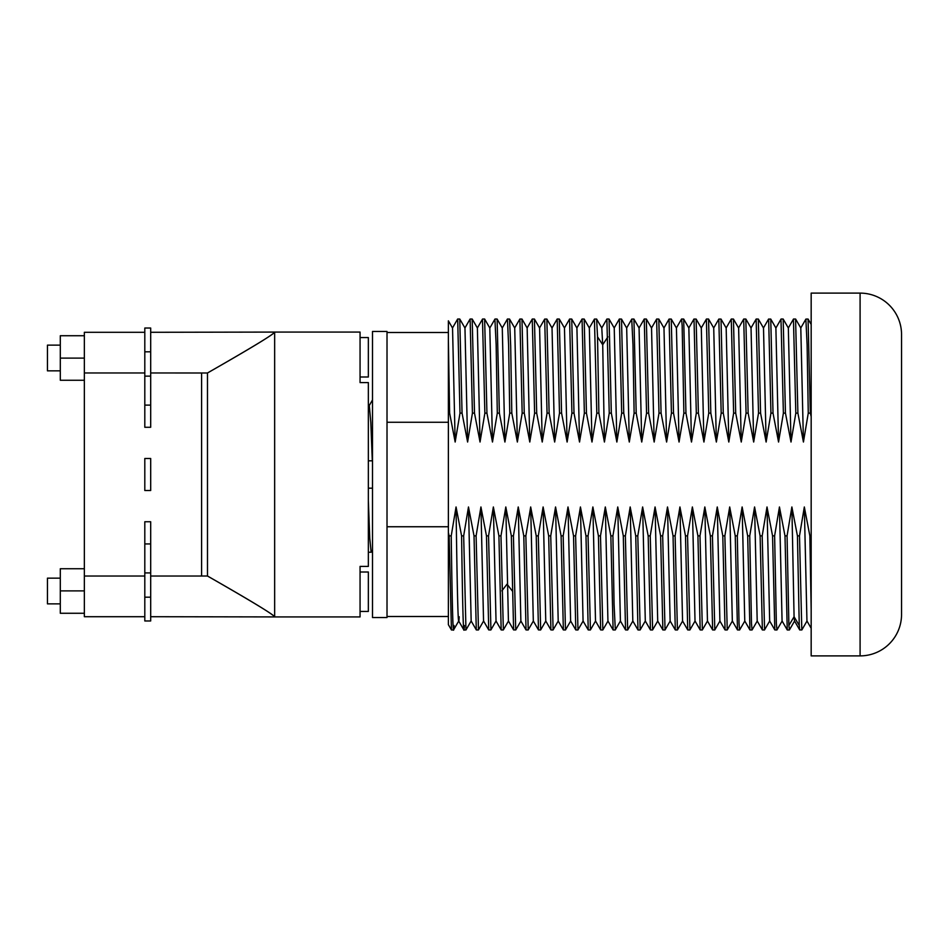 <?xml version="1.0" encoding="UTF-8"?>
<svg xmlns="http://www.w3.org/2000/svg" width="949" height="949" viewBox="0 0 949 949"><rect width="100%" height="100%" fill="white"/><g stroke="black" fill="none" stroke-linecap="round" stroke-linejoin="round"><path stroke-width="1.42" d="M144.806 332.292L84.354 332.292L84.354 590.883L60.297 590.883L60.297 568.748L84.354 568.748M84.354 590.883L84.354 616.708L144.806 616.708M144.806 372.969L84.354 372.969M207.499 372.969C251.687 347.749 273.953 334.19 274.297 332.292C275.222 333.372 252.956 346.943 207.487 372.993L150.689 372.969M144.806 576.031L84.354 576.031M207.511 576.031C252.956 602.057 275.21 615.616 274.297 616.708C273.964 614.81 251.687 601.251 207.499 576.019L150.689 576.031M144.806 351.818L144.806 427.287L150.689 427.275L150.689 328.034L144.806 328.034L144.806 351.818L150.689 351.818M144.806 572.911L150.689 572.911L150.689 521.748L144.806 521.748L144.806 620.966L150.689 620.966L150.689 597.182L144.806 597.182M144.806 490.514L144.806 458.486L150.689 458.486L150.689 490.514L144.806 490.514M150.689 572.911L150.689 597.182M207.487 576.007L207.475 372.993M274.652 474.5L274.652 332.079L360.062 332.079L360.062 382.589L368.354 382.589L368.354 566.411L360.062 566.411L360.062 616.921L274.652 616.921L274.652 474.5M207.487 501.452L207.487 512.057M360.062 571.998L368.354 571.998L368.354 611.429L360.062 611.429M360.062 337.571L368.354 337.571L368.354 377.002L360.062 377.002M368.354 500.704L369.754 538.154L371.142 552.235L372.506 549.981M372.506 460.823L368.354 460.823M368.354 404.167L369.327 405.852L370.822 422.519L372.305 460.823M368.354 488.177L372.506 488.177M372.506 474.5L372.506 617.538L387.014 617.538L387.014 331.462L372.506 331.462L372.506 474.5M452.531 328.022L448.379 320.833L448.379 624.679L451.463 629.982L453.539 629.982L458.758 620.966M448.379 545.96L448.379 624.537L448.379 532.555L449.15 535.865L451.226 535.865C452.151 604.335 453.088 644.561 454.013 625.462M387.014 526.742L448.379 526.742M387.014 422.258L448.379 422.258M452.543 328.034L455.164 442.02L449.624 413.135L448.379 340.964M451.226 535.865L456.054 506.98C457.098 584.726 458.142 637.752 459.197 616.743M456.054 506.98L461.594 535.865L463.67 535.865L465.971 629.982L463.895 629.982L458.687 620.99M901.55 344.938L901.55 334.57A41.459 41.459 0 0 0 860.091 293.111L811.17 293.111L811.17 655.889L860.091 655.889A41.459 41.459 0 0 0 901.55 614.43L901.55 604.062M901.55 334.57L901.55 614.43M449.15 535.865L451.416 629.946M461.594 535.865C462.519 604.335 463.444 644.561 464.381 625.462M463.67 535.865L468.486 506.98L474.026 535.865L476.101 535.865L478.474 629.899M474.026 535.865L476.291 629.934L478.415 629.982M476.101 535.865L480.929 506.98L486.469 535.865L488.545 535.865L490.93 629.851M486.469 535.865L488.735 629.934L490.847 629.982L496.066 620.954M488.545 535.865L493.361 506.98L498.913 535.865L500.977 535.865L503.35 629.911M498.913 535.865L501.179 629.946L503.278 629.982M500.977 535.865L505.805 506.98L511.345 535.865L513.611 629.946L515.782 629.911M511.345 535.865L513.421 535.865L515.722 629.982M513.421 535.865L518.237 506.98L523.789 535.865L525.853 535.865L528.225 629.911M523.789 535.865L526.043 629.934L528.166 629.982L533.385 620.966M525.853 535.865L530.681 506.98L536.221 535.865L538.297 535.865L540.669 629.899M536.221 535.865L538.486 629.934L540.598 629.982M538.297 535.865L543.113 506.98L548.664 535.865L550.74 535.865L553.101 629.911M548.664 535.865L550.918 629.934L553.042 629.982M550.74 535.865L555.556 506.98L561.096 535.865L563.172 535.865L565.474 629.982L570.705 620.966M561.096 535.865L563.362 629.946L565.474 629.982M563.172 535.865L568 506.98L573.54 535.865L575.616 535.865L577.977 629.911M573.54 535.865L575.806 629.946L577.917 629.982L583.149 620.966M575.616 535.865L580.432 506.98L585.972 535.865L588.048 535.865L590.42 629.899M585.972 535.865L588.238 629.934L590.361 629.982M602.852 629.922L600.492 535.865L605.308 506.98L610.848 535.865L612.924 535.865L614.074 604.335L615.32 629.816M588.048 535.865L592.876 506.98L598.416 535.865L600.492 535.865M598.416 535.865L600.681 629.934L602.793 629.982M610.848 535.865L613.113 629.946L615.237 629.982L620.444 620.943M612.924 535.865L617.752 506.98L623.291 535.865L625.367 535.865L627.669 629.982L632.888 620.99M623.291 535.865L625.557 629.934L627.669 629.982M625.367 535.865L630.183 506.98L635.735 535.865L637.799 535.865L640.195 629.828M635.735 535.865L637.989 629.946L632.829 620.99M652.615 629.899L650.243 535.865L655.059 506.98L660.611 535.865L662.675 535.865L665.035 629.922M637.799 535.865L642.627 506.98L648.167 535.865L650.243 535.865M648.167 535.865L650.433 629.946L652.544 629.982M660.611 535.865L662.865 629.946L664.988 629.982L670.208 620.966M662.675 535.865L667.503 506.98L673.043 535.865L675.119 535.865L677.42 629.982L682.651 620.966M673.043 535.865L675.308 629.946L677.42 629.982M675.119 535.865L679.935 506.98L685.486 535.865L687.551 535.865L689.923 629.899M685.486 535.865L687.74 629.946L689.864 629.982M702.367 629.899L699.994 535.865L704.822 506.98L710.362 535.865L712.438 535.865L714.799 629.922M687.551 535.865L692.379 506.98L697.918 535.865L699.994 535.865M697.918 535.865L700.184 629.934L702.296 629.982L707.527 620.954M710.362 535.865L712.628 629.946L714.739 629.982M712.438 535.865L717.254 506.98L722.794 535.865L724.87 535.865L727.231 629.922M722.794 535.865L725.06 629.946L727.183 629.982M724.87 535.865L729.698 506.98L735.238 535.865L737.314 535.865L739.034 623.434L739.615 629.982L744.846 620.966M735.238 535.865L737.503 629.946L739.615 629.982M737.314 535.865L742.13 506.98L747.67 535.865L749.746 535.865L751.478 623.434L752.059 629.982L757.278 620.966M747.67 535.865L749.935 629.946L752.059 629.982M749.746 535.865L754.574 506.98L760.113 535.865L762.189 535.865L764.574 629.828M760.113 535.865L762.379 629.946L764.491 629.982M762.189 535.865L767.006 506.98L772.557 535.865L774.621 535.865L776.353 623.434L776.934 629.982L782.142 620.978M772.557 535.865L774.811 629.934L776.934 629.982M774.621 535.865L779.449 506.98L784.989 535.865L787.065 535.865L788.892 625.462L794.076 616.743L794.538 621.002M784.989 535.865L787.255 629.946L782.071 620.966L779.449 506.98M789.438 629.899L788.892 625.462M787.065 535.865L791.881 506.98L797.433 535.865L799.26 625.462L799.699 629.946L801.858 629.922M797.433 535.865L799.497 535.865L801.81 629.982M799.497 535.865L804.325 506.98L809.865 535.865L811.17 535.865M809.865 535.865L811.17 610.231M505.805 506.98L508.427 620.966L513.611 629.946M468.486 506.98L471.167 621.002M480.929 506.98L483.551 620.966M493.361 506.98L496.03 621.002M464.963 328.01L467.608 442.02L462.056 413.135L459.755 319.018L457.679 319.018L459.992 413.135L455.164 442.02M477.383 327.998L480.04 442.02L474.5 413.135L472.187 319.018L470.123 319.018L472.424 413.135L467.608 442.02M489.803 327.998L492.484 442.02L486.932 413.135L484.631 319.018L489.85 328.069M502.282 328.01L504.915 442.02L499.376 413.135L497.11 319.054L502.282 328.022M482.472 319.172L484.868 413.135L480.04 442.02M494.904 319.184L496.149 344.665L497.3 413.135L492.484 442.02M502.223 328.022L507.43 319.018L508.593 344.665L509.743 413.135L504.915 442.02M457.62 319.089L452.459 328.022M448.379 413.135L449.624 413.135M459.992 413.135L462.056 413.135M472.424 413.135L474.5 413.135M484.868 413.135L486.932 413.135M497.3 413.135L499.376 413.135M509.743 413.135L511.808 413.135L510.681 345.816L509.554 319.054L507.43 319.018M514.643 328.034L519.874 319.018L522.175 413.135L517.359 442.02L511.808 413.135M522.175 413.135L524.251 413.135L529.791 442.02L534.619 413.135L536.695 413.135L542.235 442.02L547.051 413.135L549.127 413.135L554.667 442.02L559.495 413.135L561.571 413.135L559.258 319.018L557.182 319.018L559.495 413.135M569.566 319.089L571.927 413.135L567.111 442.02L561.571 413.135M571.927 413.135L574.003 413.135L579.542 442.02L584.37 413.135L586.446 413.135L591.986 442.02L596.814 413.135L598.878 413.135L597.538 336.836L602.71 344.784L604.43 442.02L598.878 413.135M606.874 319.101L609.246 413.135L604.43 442.02M609.246 413.135L611.322 413.135L616.862 442.02L621.69 413.135L623.754 413.135L629.306 442.02L634.122 413.135L636.198 413.135L641.738 442.02L646.566 413.135L648.63 413.135L646.328 319.018L644.252 319.018L646.566 413.135M656.625 319.101L658.997 413.135L654.181 442.02L648.63 413.135M658.997 413.135L661.073 413.135L666.613 442.02L671.441 413.135L673.517 413.135L679.057 442.02L683.873 413.135L685.949 413.135L691.489 442.02L696.317 413.135L698.393 413.135L703.933 442.02L708.749 413.135L710.825 413.135L716.365 442.02L721.193 413.135L723.268 413.135L728.808 442.02L733.636 413.135L735.7 413.135L741.252 442.02L746.068 413.135L748.144 413.135L745.819 319.018M756.139 319.101L758.512 413.135L753.684 442.02L748.144 413.135M758.512 413.135L760.576 413.135L766.128 442.02L770.944 413.135L773.02 413.135L778.56 442.02L783.388 413.135L785.452 413.135L791.003 442.02L795.82 413.135L797.895 413.135L795.582 319.018M805.867 319.161L807.113 344.665L808.263 413.135L803.435 442.02L797.895 413.135M808.263 413.135L810.339 413.135L811.17 416.694M800.802 328.022L803.435 442.02M804.325 506.98L806.947 620.966M800.731 328.057L805.926 319.066L808.074 319.054L810.339 413.135M754.574 506.98L757.195 620.966L762.391 629.958M767.006 506.98L769.663 621.002M791.881 506.98L794.076 616.743L799.26 625.462M751.039 328.01L753.684 442.02M763.506 328.034L766.128 442.02M750.967 328.046L756.199 319.018L758.322 319.066L760.576 413.135M775.891 327.998L778.56 442.02M768.571 319.101L770.754 319.066L773.02 413.135M788.334 327.998L791.003 442.02M788.37 328.046L783.174 319.066L785.452 413.135M768.643 319.018L770.944 413.135M780.98 319.196L783.388 413.135M793.435 319.149L795.82 413.135M704.822 506.98L707.456 620.99M717.254 506.98L719.888 620.99M729.698 506.98L732.331 620.978M742.13 506.98L744.763 620.978M706.388 319.101L708.749 413.135M701.299 328.01L703.933 442.02M718.82 319.101L721.193 413.135M713.731 328.022L716.365 442.02M731.264 319.089L733.636 413.135M726.175 328.022L728.808 442.02M743.708 319.078L746.068 413.135M731.323 319.018L733.447 319.054L738.63 328.034L741.252 442.02M693.956 319.078L696.127 319.054L698.393 413.135M713.743 328.034L708.559 319.066L710.825 413.135M713.66 328.034L718.844 319.066L721.003 319.066L723.268 413.135M733.447 319.054L735.7 413.135M519.874 319.018L521.986 319.054L524.251 413.135M532.259 319.078L534.619 413.135M532.306 319.018L534.429 319.054L536.695 413.135M544.69 319.089L547.051 413.135M539.518 328.034L544.702 319.066L546.861 319.054L549.127 413.135M569.625 319.018L571.737 319.054L574.003 413.135M576.838 328.034L582.069 319.018L584.37 413.135M582.069 319.018L584.181 319.054L586.446 413.135M594.442 319.089L596.814 413.135M589.27 328.046L594.465 319.066L596.624 319.054L597.538 336.836M614.228 328.022L609.056 319.054L611.322 413.135M626.637 327.998L621.5 319.066L619.377 319.018L621.69 413.135M621.5 319.066L623.754 413.135M631.726 319.184L632.971 344.665L634.122 413.135M626.601 328.057L631.797 319.066L633.932 319.054L636.198 413.135M644.169 319.172L639.033 328.057M656.696 319.018L658.808 319.066L661.073 413.135M669.069 319.101L671.441 413.135M663.909 328.046L669.092 319.066L671.251 319.054L673.517 413.135M676.34 328.034L681.572 319.018L682.153 325.566L683.873 413.135M681.572 319.018L683.683 319.054L685.949 413.135M694.004 319.018L696.317 413.135M518.237 506.98L520.871 620.978M530.681 506.98L533.314 620.978M543.113 506.98L545.758 620.99M514.726 328.022L517.359 442.02M527.158 328.01L529.791 442.02M539.59 328.01L542.235 442.02M552.033 328.01L554.667 442.02M601.785 328.01L602.71 344.784L607.894 336.836M568 506.98L570.622 620.978M580.432 506.98L583.066 620.978M592.876 506.98L595.509 620.99M555.556 506.98L558.202 620.99M564.477 328.022L567.111 442.02M576.921 328.022L579.542 442.02M589.341 328.01L591.986 442.02M617.752 506.98L620.409 621.002M630.183 506.98L632.805 620.966M642.627 506.98L645.296 621.002M605.308 506.98L607.929 620.966L613.113 629.946M614.24 328.034L616.862 442.02M626.684 328.046L629.306 442.02M639.068 327.998L641.738 442.02M651.536 328.01L654.181 442.02M655.059 506.98L657.704 620.99M667.503 506.98L670.136 620.99M679.935 506.98L682.556 620.966L687.752 629.946M692.379 506.98L695.012 620.99M663.98 328.01L666.613 442.02M671.251 319.054L676.435 328.034L679.057 442.02M688.855 328.01L691.489 442.02M84.354 380.252L60.297 380.252L60.297 335.732L84.354 335.732M84.354 613.268L60.297 613.268L60.297 590.883M84.354 358.117L60.297 358.117M60.297 603.861L47.45 603.861L47.45 578.155L60.297 578.155M60.297 370.845L47.45 370.845L47.45 345.139L60.297 345.139M201.603 372.993L201.603 576.019M144.806 405.116L150.689 405.116M150.689 543.943L144.806 543.943M860.091 293.111L860.091 655.889M501.855 590.883L507.039 584.157L512.223 590.883M150.689 332.292L274.652 332.079M144.806 376.136L150.689 376.136M150.689 616.708L274.652 616.921M368.354 552.235L371.142 552.235M369.208 405.626L372.506 399.92M387.014 616.506L448.379 616.506M387.014 332.494L448.379 332.494M638.036 629.982L640.112 629.982M787.302 629.982L789.354 629.982M466.006 629.899L471.19 620.919M478.45 629.946L483.622 620.978M464.986 328.046L459.791 319.066M477.418 328.046L472.222 319.066M476.303 629.899L471.119 620.919M488.735 629.946L483.563 620.978M501.191 629.934L495.995 620.954M470.075 319.066L464.891 328.046M482.531 319.066L477.347 328.046M494.975 319.066L489.779 328.069M799.71 629.934L794.515 620.954M806.958 620.99L811.17 628.274M801.846 629.946L807.03 620.966M789.414 629.946L794.598 620.966M800.814 328.034L795.63 319.054L793.518 319.018M808.074 319.054L811.158 324.416M764.514 629.934L769.71 620.954M751.062 328.046L745.878 319.054L743.767 319.018M763.494 328.022L758.322 319.054M775.938 328.069L770.742 319.066M774.823 629.934L769.639 620.954M768.595 319.054L763.423 328.022M781.051 319.066L775.855 328.069M793.483 319.066L788.299 328.046M712.628 629.934L707.444 620.954M725.06 629.946L719.876 620.966M737.503 629.946L732.32 620.966M749.935 629.946L744.751 620.966M706.412 319.066L701.216 328.046M731.288 319.054L726.104 328.034M743.719 319.054L738.536 328.034M714.787 629.946L719.971 620.966M727.219 629.946L732.403 620.966M701.311 328.046L696.127 319.066M726.187 328.034L721.003 319.054M482.555 319.018L484.631 319.018M494.998 319.018L497.074 319.018M606.945 319.018L609.009 319.018M706.447 319.018L708.523 319.018M781.074 319.018L783.15 319.018M508.51 620.966L503.326 629.946M515.77 629.946L520.954 620.966M540.645 629.934L545.829 620.954M514.726 328.034L509.542 319.054M527.169 328.034L521.986 319.054M539.613 328.034L534.429 319.066M552.045 328.046L546.861 319.066M526.043 629.946L520.871 620.966M538.486 629.946L533.302 620.966M550.93 629.934L545.734 620.954M532.27 319.054L527.086 328.034M557.146 319.066L551.962 328.046M596.613 319.066L601.808 328.046M590.397 629.934L595.581 620.954M553.077 629.934L558.273 620.954M564.489 328.034L559.305 319.054M576.921 328.034L571.737 319.054M589.365 328.046L584.181 319.066M640.136 629.934L645.332 620.943M602.84 629.946L608.024 620.966M639.104 328.057L633.908 319.066M625.569 629.934L620.373 620.943M650.456 629.934L645.261 620.943M619.329 319.054L614.157 328.022M601.713 328.046L606.897 319.066M563.362 629.934L558.178 620.954M575.806 629.946L570.622 620.966M588.238 629.946L583.054 620.966M600.681 629.934L595.498 620.954M569.59 319.054L564.406 328.034M656.649 319.066L651.465 328.046M662.876 629.934L657.681 620.954M675.308 629.946L670.124 620.966M700.184 629.934L695 620.954M693.968 319.054L688.784 328.034M651.56 328.046L646.364 319.066M689.899 629.934L695.095 620.954M652.592 629.946L657.776 620.954M663.992 328.046L658.808 319.066M688.867 328.034L683.683 319.054"/></g></svg>
